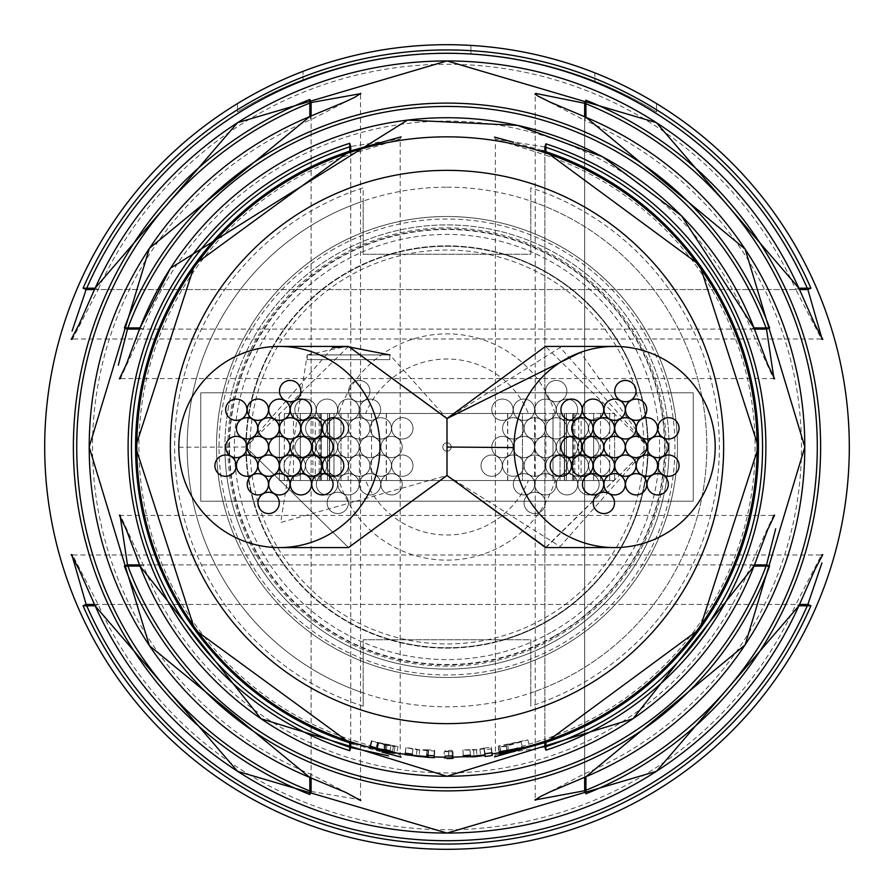 <?xml version="1.0" encoding="UTF-8"?>
<svg xmlns="http://www.w3.org/2000/svg" width="894" height="894" viewBox="0 0 894 894"><rect width="100%" height="100%" fill="white"/><g stroke="black" fill="none" stroke-linecap="round" stroke-linejoin="round"><path stroke-width="0.67" stroke-dasharray="4.47 3.35" d="M556.124 447A10.639 10.639 0 0 0 545.474 436.361A10.639 10.639 0 0 0 534.836 447A10.639 10.639 0 0 0 545.474 457.65A10.639 10.639 0 0 0 556.124 447A10.639 10.639 0 0 0 545.474 436.361A10.639 10.639 0 0 0 534.836 447A10.639 10.639 0 0 0 545.474 457.65A10.639 10.639 0 0 0 556.124 447M577.658 447A10.639 10.639 0 0 0 567.008 436.361A10.639 10.639 0 0 0 556.37 447A10.639 10.639 0 0 0 567.008 457.65A10.639 10.639 0 0 0 577.658 447A10.639 10.639 0 0 0 567.008 436.361A10.639 10.639 0 0 0 556.37 447A10.639 10.639 0 0 0 567.008 457.65A10.639 10.639 0 0 0 577.658 447M566.885 428.349A10.639 10.639 0 0 0 556.247 417.71A10.639 10.639 0 0 0 545.597 428.349A10.639 10.639 0 0 0 556.247 438.999A10.639 10.639 0 0 0 566.885 428.349A10.639 10.639 0 0 0 556.247 417.71A10.639 10.639 0 0 0 545.597 428.349A10.639 10.639 0 0 0 556.247 438.999A10.639 10.639 0 0 0 566.885 428.349M566.885 465.651A10.639 10.639 0 0 0 556.247 455.001A10.639 10.639 0 0 0 545.597 465.651A10.639 10.639 0 0 0 556.247 476.29A10.639 10.639 0 0 0 566.885 465.651A10.639 10.639 0 0 0 556.247 455.001A10.639 10.639 0 0 0 545.597 465.651A10.639 10.639 0 0 0 556.247 476.29A10.639 10.639 0 0 0 566.885 465.651M545.362 465.651A10.65 10.65 0 0 0 534.713 455.001A10.65 10.65 0 0 0 524.074 465.651A10.65 10.65 0 0 0 534.713 476.29A10.65 10.65 0 0 0 545.362 465.651A10.65 10.65 0 0 0 534.713 455.001A10.65 10.65 0 0 0 524.074 465.651A10.65 10.65 0 0 0 534.713 476.29A10.65 10.65 0 0 0 545.362 465.651M534.59 447A10.65 10.65 0 0 0 523.951 436.35A10.65 10.65 0 0 0 513.301 447A10.65 10.65 0 0 0 523.951 457.639A10.65 10.65 0 0 0 534.59 447A10.65 10.65 0 0 0 523.951 436.35A10.65 10.65 0 0 0 513.301 447A10.65 10.65 0 0 0 523.951 457.639A10.65 10.65 0 0 0 534.59 447M545.362 428.349A10.65 10.65 0 0 0 534.713 417.71A10.65 10.65 0 0 0 524.074 428.349A10.65 10.65 0 0 0 534.713 438.999A10.65 10.65 0 0 0 545.362 428.349A10.65 10.65 0 0 0 534.713 417.71A10.65 10.65 0 0 0 524.074 428.349A10.65 10.65 0 0 0 534.713 438.999A10.65 10.65 0 0 0 545.362 428.349M588.397 465.651A10.639 10.639 0 0 0 577.759 455.001A10.639 10.639 0 0 0 567.109 465.651A10.639 10.639 0 0 0 577.759 476.29A10.639 10.639 0 0 0 588.397 465.651A10.639 10.639 0 0 0 577.759 455.001A10.639 10.639 0 0 0 567.109 465.651A10.639 10.639 0 0 0 577.759 476.29A10.639 10.639 0 0 0 588.397 465.651M556.113 484.28A10.639 10.639 0 0 0 545.463 473.63A10.639 10.639 0 0 0 534.824 484.28A10.639 10.639 0 0 0 545.463 494.918A10.639 10.639 0 0 0 556.113 484.28A10.639 10.639 0 0 0 545.463 473.63A10.639 10.639 0 0 0 534.824 484.28A10.639 10.639 0 0 0 545.463 494.918A10.639 10.639 0 0 0 556.113 484.28M523.839 465.629A10.639 10.639 0 0 0 513.19 454.979A10.639 10.639 0 0 0 502.551 465.629A10.639 10.639 0 0 0 513.19 476.267A10.639 10.639 0 0 0 523.839 465.629A10.639 10.639 0 0 0 513.19 454.979A10.639 10.639 0 0 0 502.551 465.629A10.639 10.639 0 0 0 513.19 476.267A10.639 10.639 0 0 0 523.839 465.629M523.85 428.349A10.639 10.639 0 0 0 513.201 417.71A10.639 10.639 0 0 0 502.562 428.349A10.639 10.639 0 0 0 513.201 438.999A10.639 10.639 0 0 0 523.85 428.349A10.639 10.639 0 0 0 513.201 417.71A10.639 10.639 0 0 0 502.562 428.349A10.639 10.639 0 0 0 513.201 438.999A10.639 10.639 0 0 0 523.85 428.349M556.135 409.72A10.639 10.639 0 0 0 545.496 399.082A10.639 10.639 0 0 0 534.847 409.72A10.639 10.639 0 0 0 545.496 420.37A10.639 10.639 0 0 0 556.135 409.72A10.639 10.639 0 0 0 545.496 399.082A10.639 10.639 0 0 0 534.847 409.72A10.639 10.639 0 0 0 545.496 420.37A10.639 10.639 0 0 0 556.135 409.72M588.408 428.371A10.639 10.639 0 0 0 577.77 417.733A10.639 10.639 0 0 0 567.12 428.371A10.639 10.639 0 0 0 577.77 439.021A10.639 10.639 0 0 0 588.408 428.371A10.639 10.639 0 0 0 577.77 417.733A10.639 10.639 0 0 0 567.12 428.371A10.639 10.639 0 0 0 577.77 439.021A10.639 10.639 0 0 0 588.408 428.371M577.658 484.28A10.639 10.639 0 0 0 567.008 473.63A10.639 10.639 0 0 0 556.37 484.28A10.639 10.639 0 0 0 567.008 494.918A10.639 10.639 0 0 0 577.658 484.28A10.639 10.639 0 0 0 567.008 473.63A10.639 10.639 0 0 0 556.37 484.28A10.639 10.639 0 0 0 567.008 494.918A10.639 10.639 0 0 0 577.658 484.28M534.612 484.291A10.639 10.639 0 0 0 523.962 473.641A10.639 10.639 0 0 0 513.324 484.291A10.639 10.639 0 0 0 523.962 494.93A10.639 10.639 0 0 0 534.612 484.291A10.639 10.639 0 0 0 523.962 473.641A10.639 10.639 0 0 0 513.324 484.291A10.639 10.639 0 0 0 523.962 494.93A10.639 10.639 0 0 0 534.612 484.291M513.078 447.011A10.639 10.639 0 0 0 502.428 436.361A10.639 10.639 0 0 0 491.789 447.011A10.639 10.639 0 0 0 502.428 457.65A10.639 10.639 0 0 0 513.078 447.011A10.639 10.639 0 0 0 502.428 436.361A10.639 10.639 0 0 0 491.789 447.011A10.639 10.639 0 0 0 502.428 457.65A10.639 10.639 0 0 0 513.078 447.011M534.59 409.72A10.639 10.639 0 0 0 523.951 399.082A10.639 10.639 0 0 0 513.301 409.72A10.639 10.639 0 0 0 523.951 420.37A10.639 10.639 0 0 0 534.59 409.72A10.639 10.639 0 0 0 523.951 399.082A10.639 10.639 0 0 0 513.301 409.72A10.639 10.639 0 0 0 523.951 420.37A10.639 10.639 0 0 0 534.59 409.72M577.636 409.709A10.639 10.639 0 0 0 566.997 399.07A10.639 10.639 0 0 0 556.347 409.709A10.639 10.639 0 0 0 566.997 420.359A10.639 10.639 0 0 0 577.636 409.709A10.639 10.639 0 0 0 566.997 399.07A10.639 10.639 0 0 0 556.347 409.709A10.639 10.639 0 0 0 566.997 420.359A10.639 10.639 0 0 0 577.636 409.709M599.17 446.989A10.639 10.639 0 0 0 588.531 436.35A10.639 10.639 0 0 0 577.882 446.989A10.639 10.639 0 0 0 588.531 457.639A10.639 10.639 0 0 0 599.17 446.989A10.639 10.639 0 0 0 588.531 436.35A10.639 10.639 0 0 0 577.882 446.989A10.639 10.639 0 0 0 588.531 457.639A10.639 10.639 0 0 0 599.17 446.989M599.17 484.28A10.639 10.639 0 0 0 588.531 473.63A10.639 10.639 0 0 0 577.882 484.28A10.639 10.639 0 0 0 588.531 494.918A10.639 10.639 0 0 0 599.17 484.28A10.639 10.639 0 0 0 588.531 473.63A10.639 10.639 0 0 0 577.882 484.28A10.639 10.639 0 0 0 588.531 494.918A10.639 10.639 0 0 0 599.17 484.28M502.316 465.64A10.65 10.65 0 0 0 491.678 455.001A10.65 10.65 0 0 0 481.028 465.64A10.65 10.65 0 0 0 491.678 476.29A10.65 10.65 0 0 0 502.316 465.64A10.65 10.65 0 0 0 491.678 455.001A10.65 10.65 0 0 0 481.028 465.64A10.65 10.65 0 0 0 491.678 476.29A10.65 10.65 0 0 0 502.316 465.64M566.885 391.08A10.639 10.639 0 0 0 556.236 380.442A10.639 10.639 0 0 0 545.597 391.08A10.639 10.639 0 0 0 556.236 401.73A10.639 10.639 0 0 0 566.885 391.08A10.639 10.639 0 0 0 556.236 380.442A10.639 10.639 0 0 0 545.597 391.08A10.639 10.639 0 0 0 556.236 401.73A10.639 10.639 0 0 0 566.885 391.08M513.078 409.72A10.639 10.639 0 0 0 502.428 399.082A10.639 10.639 0 0 0 491.789 409.72A10.639 10.639 0 0 0 502.428 420.37A10.639 10.639 0 0 0 513.078 409.72A10.639 10.639 0 0 0 502.428 399.082A10.639 10.639 0 0 0 491.789 409.72A10.639 10.639 0 0 0 502.428 420.37A10.639 10.639 0 0 0 513.078 409.72M609.931 428.36A10.639 10.639 0 0 0 599.282 417.71A10.639 10.639 0 0 0 588.643 428.36A10.639 10.639 0 0 0 599.282 438.999A10.639 10.639 0 0 0 609.931 428.36A10.639 10.639 0 0 0 599.282 417.71A10.639 10.639 0 0 0 588.643 428.36A10.639 10.639 0 0 0 599.282 438.999A10.639 10.639 0 0 0 609.931 428.36M545.362 502.92A10.639 10.639 0 0 0 534.724 492.27A10.639 10.639 0 0 0 524.074 502.92A10.639 10.639 0 0 0 534.724 513.558A10.639 10.639 0 0 0 545.362 502.92A10.639 10.639 0 0 0 534.724 492.27A10.639 10.639 0 0 0 524.074 502.92A10.639 10.639 0 0 0 534.724 513.558A10.639 10.639 0 0 0 545.362 502.92M609.931 465.651A10.639 10.639 0 0 0 599.282 455.001A10.639 10.639 0 0 0 588.643 465.651A10.639 10.639 0 0 0 599.282 476.29A10.639 10.639 0 0 0 609.931 465.651A10.639 10.639 0 0 0 599.282 455.001A10.639 10.639 0 0 0 588.643 465.651A10.639 10.639 0 0 0 599.282 476.29A10.639 10.639 0 0 0 609.931 465.651M359.164 447A10.639 10.639 0 0 0 348.515 436.361A10.639 10.639 0 0 0 337.876 447A10.639 10.639 0 0 0 348.515 457.65A10.639 10.639 0 0 0 359.164 447A10.639 10.639 0 0 0 348.526 436.361A10.639 10.639 0 0 0 337.876 447A10.639 10.639 0 0 0 348.526 457.65A10.639 10.639 0 0 0 359.164 447M380.699 447A10.639 10.639 0 0 0 370.049 436.361A10.639 10.639 0 0 0 359.41 447A10.639 10.639 0 0 0 370.049 457.65A10.639 10.639 0 0 0 380.699 447A10.639 10.639 0 0 0 370.049 436.361A10.639 10.639 0 0 0 359.41 447A10.639 10.639 0 0 0 370.049 457.65A10.639 10.639 0 0 0 380.699 447M369.926 428.349A10.639 10.639 0 0 0 359.287 417.71A10.639 10.639 0 0 0 348.638 428.349A10.639 10.639 0 0 0 359.287 438.999A10.639 10.639 0 0 0 369.926 428.349A10.639 10.639 0 0 0 359.287 417.71A10.639 10.639 0 0 0 348.638 428.349A10.639 10.639 0 0 0 359.287 438.999A10.639 10.639 0 0 0 369.926 428.349M369.926 465.651A10.639 10.639 0 0 0 359.287 455.001A10.639 10.639 0 0 0 348.638 465.651A10.639 10.639 0 0 0 359.287 476.29A10.639 10.639 0 0 0 369.926 465.651A10.639 10.639 0 0 0 359.287 455.001A10.639 10.639 0 0 0 348.638 465.651A10.639 10.639 0 0 0 359.287 476.29A10.639 10.639 0 0 0 369.926 465.651M348.403 465.651A10.65 10.65 0 0 0 337.753 455.001A10.65 10.65 0 0 0 327.115 465.651A10.65 10.65 0 0 0 337.753 476.29A10.65 10.65 0 0 0 348.403 465.651A10.65 10.65 0 0 0 337.753 455.001A10.65 10.65 0 0 0 327.115 465.651A10.65 10.65 0 0 0 337.753 476.29A10.65 10.65 0 0 0 348.403 465.651M337.63 447A10.639 10.639 0 0 0 326.992 436.35A10.639 10.639 0 0 0 316.342 447A10.639 10.639 0 0 0 326.992 457.639A10.639 10.639 0 0 0 337.63 447A10.639 10.639 0 0 0 326.992 436.35A10.639 10.639 0 0 0 316.342 447A10.639 10.639 0 0 0 326.992 457.639A10.639 10.639 0 0 0 337.63 447M348.403 428.349A10.65 10.65 0 0 0 337.753 417.71A10.65 10.65 0 0 0 327.115 428.349A10.65 10.65 0 0 0 337.753 438.999A10.65 10.65 0 0 0 348.403 428.349A10.65 10.65 0 0 0 337.753 417.71A10.65 10.65 0 0 0 327.115 428.349A10.65 10.65 0 0 0 337.753 438.999A10.65 10.65 0 0 0 348.403 428.349M391.438 465.651A10.639 10.639 0 0 0 380.799 455.001A10.639 10.639 0 0 0 370.15 465.651A10.639 10.639 0 0 0 380.799 476.29A10.639 10.639 0 0 0 391.438 465.651A10.639 10.639 0 0 0 380.799 455.001A10.639 10.639 0 0 0 370.15 465.651A10.639 10.639 0 0 0 380.799 476.29A10.639 10.639 0 0 0 391.438 465.651M359.153 484.28A10.639 10.639 0 0 0 348.504 473.63A10.639 10.639 0 0 0 337.865 484.28A10.639 10.639 0 0 0 348.504 494.918A10.639 10.639 0 0 0 359.153 484.28A10.639 10.639 0 0 0 348.504 473.63A10.639 10.639 0 0 0 337.865 484.28A10.639 10.639 0 0 0 348.504 494.918A10.639 10.639 0 0 0 359.153 484.28M326.88 465.629A10.639 10.639 0 0 0 316.23 454.979A10.639 10.639 0 0 0 305.592 465.629A10.639 10.639 0 0 0 316.23 476.267A10.639 10.639 0 0 0 326.88 465.629A10.639 10.639 0 0 0 316.23 454.979A10.639 10.639 0 0 0 305.592 465.629A10.639 10.639 0 0 0 316.23 476.267A10.639 10.639 0 0 0 326.88 465.629M326.891 428.349A10.639 10.639 0 0 0 316.241 417.71A10.639 10.639 0 0 0 305.603 428.349A10.639 10.639 0 0 0 316.241 438.999A10.639 10.639 0 0 0 326.891 428.349A10.639 10.639 0 0 0 316.241 417.71A10.639 10.639 0 0 0 305.603 428.349A10.639 10.639 0 0 0 316.241 438.999A10.639 10.639 0 0 0 326.891 428.349M359.176 409.72A10.639 10.639 0 0 0 348.537 399.082A10.639 10.639 0 0 0 337.887 409.72A10.639 10.639 0 0 0 348.537 420.37A10.639 10.639 0 0 0 359.176 409.72A10.639 10.639 0 0 0 348.537 399.082A10.639 10.639 0 0 0 337.887 409.72A10.639 10.639 0 0 0 348.537 420.37A10.639 10.639 0 0 0 359.176 409.72M391.449 428.371A10.639 10.639 0 0 0 380.81 417.733A10.639 10.639 0 0 0 370.161 428.371A10.639 10.639 0 0 0 380.81 439.021A10.639 10.639 0 0 0 391.449 428.371A10.639 10.639 0 0 0 380.81 417.733A10.639 10.639 0 0 0 370.161 428.371A10.639 10.639 0 0 0 380.81 439.021A10.639 10.639 0 0 0 391.449 428.371M380.699 484.28A10.639 10.639 0 0 0 370.049 473.63A10.639 10.639 0 0 0 359.41 484.28A10.639 10.639 0 0 0 370.049 494.918A10.639 10.639 0 0 0 380.699 484.28A10.639 10.639 0 0 0 370.049 473.63A10.639 10.639 0 0 0 359.41 484.28A10.639 10.639 0 0 0 370.049 494.918A10.639 10.639 0 0 0 380.699 484.28M337.653 484.291A10.639 10.639 0 0 0 327.003 473.641A10.639 10.639 0 0 0 316.364 484.291A10.639 10.639 0 0 0 327.003 494.93A10.639 10.639 0 0 0 337.653 484.291A10.639 10.639 0 0 0 327.003 473.641A10.639 10.639 0 0 0 316.364 484.291A10.639 10.639 0 0 0 327.003 494.93A10.639 10.639 0 0 0 337.653 484.291M316.118 447.011A10.639 10.639 0 0 0 305.469 436.361A10.639 10.639 0 0 0 294.83 447.011A10.639 10.639 0 0 0 305.469 457.65A10.639 10.639 0 0 0 316.118 447.011A10.639 10.639 0 0 0 305.469 436.361A10.639 10.639 0 0 0 294.83 447.011A10.639 10.639 0 0 0 305.469 457.65A10.639 10.639 0 0 0 316.118 447.011M337.63 409.72A10.639 10.639 0 0 0 326.992 399.082A10.639 10.639 0 0 0 316.342 409.72A10.639 10.639 0 0 0 326.992 420.37A10.639 10.639 0 0 0 337.63 409.72A10.639 10.639 0 0 0 326.992 399.082A10.639 10.639 0 0 0 316.342 409.72A10.639 10.639 0 0 0 326.992 420.37A10.639 10.639 0 0 0 337.63 409.72M380.676 409.709A10.639 10.639 0 0 0 370.038 399.07A10.639 10.639 0 0 0 359.388 409.709A10.639 10.639 0 0 0 370.038 420.359A10.639 10.639 0 0 0 380.676 409.709A10.639 10.639 0 0 0 370.038 399.07A10.639 10.639 0 0 0 359.388 409.709A10.639 10.639 0 0 0 370.038 420.359A10.639 10.639 0 0 0 380.676 409.709M402.211 446.989A10.639 10.639 0 0 0 391.572 436.35A10.639 10.639 0 0 0 380.922 446.989A10.639 10.639 0 0 0 391.572 457.639A10.639 10.639 0 0 0 402.211 446.989A10.639 10.639 0 0 0 391.572 436.35A10.639 10.639 0 0 0 380.922 446.989A10.639 10.639 0 0 0 391.572 457.639A10.639 10.639 0 0 0 402.211 446.989M402.211 484.28A10.639 10.639 0 0 0 391.572 473.63A10.639 10.639 0 0 0 380.922 484.28A10.639 10.639 0 0 0 391.572 494.918A10.639 10.639 0 0 0 402.211 484.28A10.639 10.639 0 0 0 391.572 473.63A10.639 10.639 0 0 0 380.922 484.28A10.639 10.639 0 0 0 391.572 494.918A10.639 10.639 0 0 0 402.211 484.28M305.357 465.64A10.65 10.65 0 0 0 294.718 455.001A10.65 10.65 0 0 0 284.068 465.64A10.65 10.65 0 0 0 294.718 476.29A10.65 10.65 0 0 0 305.357 465.64A10.65 10.65 0 0 0 294.718 455.001A10.65 10.65 0 0 0 284.068 465.64A10.65 10.65 0 0 0 294.718 476.29A10.65 10.65 0 0 0 305.357 465.64M369.926 391.08A10.639 10.639 0 0 0 359.276 380.442A10.639 10.639 0 0 0 348.638 391.08A10.639 10.639 0 0 0 359.276 401.73A10.639 10.639 0 0 0 369.926 391.08A10.639 10.639 0 0 0 359.276 380.442A10.639 10.639 0 0 0 348.638 391.08A10.639 10.639 0 0 0 359.276 401.73A10.639 10.639 0 0 0 369.926 391.08M316.118 409.72A10.639 10.639 0 0 0 305.469 399.082A10.639 10.639 0 0 0 294.83 409.72A10.639 10.639 0 0 0 305.469 420.37A10.639 10.639 0 0 0 316.118 409.72A10.639 10.639 0 0 0 305.469 399.082A10.639 10.639 0 0 0 294.83 409.72A10.639 10.639 0 0 0 305.469 420.37A10.639 10.639 0 0 0 316.118 409.72M412.972 428.36A10.639 10.639 0 0 0 402.322 417.71A10.639 10.639 0 0 0 391.684 428.36A10.639 10.639 0 0 0 402.322 438.999A10.639 10.639 0 0 0 412.972 428.36A10.639 10.639 0 0 0 402.322 417.71A10.639 10.639 0 0 0 391.684 428.36A10.639 10.639 0 0 0 402.322 438.999A10.639 10.639 0 0 0 412.972 428.36M348.403 502.92A10.639 10.639 0 0 0 337.764 492.27A10.639 10.639 0 0 0 327.115 502.92A10.639 10.639 0 0 0 337.764 513.558A10.639 10.639 0 0 0 348.403 502.92A10.639 10.639 0 0 0 337.764 492.27A10.639 10.639 0 0 0 327.115 502.92A10.639 10.639 0 0 0 337.764 513.558A10.639 10.639 0 0 0 348.403 502.92M412.972 465.651A10.639 10.639 0 0 0 402.322 455.001A10.639 10.639 0 0 0 391.684 465.651A10.639 10.639 0 0 0 402.322 476.29A10.639 10.639 0 0 0 412.972 465.651A10.639 10.639 0 0 0 402.322 455.001A10.639 10.639 0 0 0 391.684 465.651A10.639 10.639 0 0 0 402.322 476.29A10.639 10.639 0 0 0 412.972 465.651M343.821 465.651A10.639 10.639 0 0 0 333.183 455.001A10.639 10.639 0 0 0 322.533 465.651A10.639 10.639 0 0 0 333.183 476.29A10.639 10.639 0 0 0 343.821 465.651M279.263 502.92A10.639 10.639 0 0 0 268.613 492.27A10.639 10.639 0 0 0 257.975 502.92A10.639 10.639 0 0 0 268.613 513.558A10.639 10.639 0 0 0 279.263 502.92M343.821 428.36A10.639 10.639 0 0 0 333.183 417.71A10.639 10.639 0 0 0 322.533 428.36A10.639 10.639 0 0 0 333.183 438.999A10.639 10.639 0 0 0 343.821 428.36M246.967 409.72A10.639 10.639 0 0 0 236.329 399.082A10.639 10.639 0 0 0 225.679 409.72A10.639 10.639 0 0 0 236.329 420.37A10.639 10.639 0 0 0 246.967 409.72M300.775 391.08A10.639 10.639 0 0 0 290.137 380.442A10.639 10.639 0 0 0 279.487 391.08A10.639 10.639 0 0 0 290.137 401.73A10.639 10.639 0 0 0 300.775 391.08M236.217 465.64A10.639 10.639 0 0 0 225.567 455.001A10.639 10.639 0 0 0 214.929 465.64A10.639 10.639 0 0 0 225.567 476.29A10.639 10.639 0 0 0 236.217 465.64M333.071 484.28A10.639 10.639 0 0 0 322.421 473.63A10.639 10.639 0 0 0 311.782 484.28A10.639 10.639 0 0 0 322.421 494.918A10.639 10.639 0 0 0 333.071 484.28M333.071 446.989A10.639 10.639 0 0 0 322.421 436.35A10.639 10.639 0 0 0 311.782 446.989A10.639 10.639 0 0 0 322.421 457.639A10.639 10.639 0 0 0 333.071 446.989M311.537 409.709A10.639 10.639 0 0 0 300.887 399.07A10.639 10.639 0 0 0 290.248 409.709A10.639 10.639 0 0 0 300.887 420.359A10.639 10.639 0 0 0 311.537 409.709M268.491 409.72A10.639 10.639 0 0 0 257.841 399.082A10.639 10.639 0 0 0 247.202 409.72A10.639 10.639 0 0 0 257.841 420.37A10.639 10.639 0 0 0 268.491 409.72M246.967 447.011A10.639 10.639 0 0 0 236.329 436.361A10.639 10.639 0 0 0 225.679 447.011A10.639 10.639 0 0 0 236.329 457.65A10.639 10.639 0 0 0 246.967 447.011M268.502 484.291A10.639 10.639 0 0 0 257.863 473.641A10.639 10.639 0 0 0 247.213 484.291A10.639 10.639 0 0 0 257.863 494.93A10.639 10.639 0 0 0 268.502 484.291M311.548 484.28A10.639 10.639 0 0 0 300.909 473.63A10.639 10.639 0 0 0 290.259 484.28A10.639 10.639 0 0 0 300.909 494.918A10.639 10.639 0 0 0 311.548 484.28M322.309 428.371A10.639 10.639 0 0 0 311.66 417.733A10.639 10.639 0 0 0 301.021 428.371A10.639 10.639 0 0 0 311.66 439.021A10.639 10.639 0 0 0 322.309 428.371M290.036 409.72A10.639 10.639 0 0 0 279.386 399.082A10.639 10.639 0 0 0 268.748 409.72A10.639 10.639 0 0 0 279.386 420.37A10.639 10.639 0 0 0 290.036 409.72M257.74 428.349A10.639 10.639 0 0 0 247.102 417.71A10.639 10.639 0 0 0 236.452 428.349A10.639 10.639 0 0 0 247.102 438.999A10.639 10.639 0 0 0 257.74 428.349M257.729 465.629A10.639 10.639 0 0 0 247.09 454.979A10.639 10.639 0 0 0 236.441 465.629A10.639 10.639 0 0 0 247.09 476.267A10.639 10.639 0 0 0 257.729 465.629M290.002 484.28A10.639 10.639 0 0 0 279.364 473.63A10.639 10.639 0 0 0 268.714 484.28A10.639 10.639 0 0 0 279.364 494.918A10.639 10.639 0 0 0 290.002 484.28M322.298 465.651A10.639 10.639 0 0 0 311.648 455.001A10.639 10.639 0 0 0 301.01 465.651A10.639 10.639 0 0 0 311.648 476.29A10.639 10.639 0 0 0 322.298 465.651M279.252 428.349A10.65 10.65 0 0 0 268.613 417.71A10.65 10.65 0 0 0 257.964 428.349A10.65 10.65 0 0 0 268.613 438.999A10.65 10.65 0 0 0 279.252 428.349M268.491 447A10.65 10.65 0 0 0 257.841 436.35A10.65 10.65 0 0 0 247.202 447A10.65 10.65 0 0 0 257.841 457.639A10.65 10.65 0 0 0 268.491 447M279.252 465.651A10.65 10.65 0 0 0 268.613 455.001A10.65 10.65 0 0 0 257.964 465.651A10.65 10.65 0 0 0 268.613 476.29A10.65 10.65 0 0 0 279.252 465.651M300.786 465.651A10.639 10.639 0 0 0 290.137 455.001A10.639 10.639 0 0 0 279.498 465.651A10.639 10.639 0 0 0 290.137 476.29A10.639 10.639 0 0 0 300.786 465.651M300.786 428.349A10.639 10.639 0 0 0 290.137 417.71A10.639 10.639 0 0 0 279.498 428.349A10.639 10.639 0 0 0 290.137 438.999A10.639 10.639 0 0 0 300.786 428.349M311.548 447A10.639 10.639 0 0 0 300.909 436.361A10.639 10.639 0 0 0 290.259 447A10.639 10.639 0 0 0 300.909 457.65A10.639 10.639 0 0 0 311.548 447M290.014 447A10.65 10.65 0 0 0 279.375 436.361A10.65 10.65 0 0 0 268.725 447A10.65 10.65 0 0 0 279.375 457.65A10.65 10.65 0 0 0 290.014 447M679.071 465.651A10.639 10.639 0 0 0 668.433 455.001A10.639 10.639 0 0 0 657.783 465.651A10.639 10.639 0 0 0 668.433 476.29A10.639 10.639 0 0 0 679.071 465.651M614.513 502.92A10.639 10.639 0 0 0 603.863 492.27A10.639 10.639 0 0 0 593.225 502.92A10.639 10.639 0 0 0 603.863 513.558A10.639 10.639 0 0 0 614.513 502.92M679.071 428.36A10.639 10.639 0 0 0 668.433 417.71A10.639 10.639 0 0 0 657.783 428.36A10.639 10.639 0 0 0 668.433 438.999A10.639 10.639 0 0 0 679.071 428.36M582.217 409.72A10.639 10.639 0 0 0 571.579 399.082A10.639 10.639 0 0 0 560.929 409.72A10.639 10.639 0 0 0 571.579 420.37A10.639 10.639 0 0 0 582.217 409.72M636.025 391.08A10.639 10.639 0 0 0 625.387 380.442A10.639 10.639 0 0 0 614.737 391.08A10.639 10.639 0 0 0 625.387 401.73A10.639 10.639 0 0 0 636.025 391.08M571.467 465.64A10.65 10.65 0 0 0 560.817 455.001A10.65 10.65 0 0 0 550.179 465.64A10.65 10.65 0 0 0 560.817 476.29A10.65 10.65 0 0 0 571.467 465.64M668.321 484.28A10.65 10.65 0 0 0 657.671 473.63A10.65 10.65 0 0 0 647.032 484.28A10.65 10.65 0 0 0 657.671 494.918A10.65 10.65 0 0 0 668.321 484.28M668.321 446.989A10.65 10.65 0 0 0 657.671 436.35A10.65 10.65 0 0 0 647.032 446.989A10.65 10.65 0 0 0 657.671 457.639A10.65 10.65 0 0 0 668.321 446.989M646.787 409.709A10.639 10.639 0 0 0 636.137 399.07A10.639 10.639 0 0 0 625.498 409.709A10.639 10.639 0 0 0 636.137 420.359A10.639 10.639 0 0 0 646.787 409.709M603.741 409.72A10.639 10.639 0 0 0 593.091 399.082A10.639 10.639 0 0 0 582.452 409.72A10.639 10.639 0 0 0 593.091 420.37A10.639 10.639 0 0 0 603.741 409.72M582.217 447.011A10.639 10.639 0 0 0 571.579 436.361A10.639 10.639 0 0 0 560.929 447.011A10.639 10.639 0 0 0 571.579 457.65A10.639 10.639 0 0 0 582.217 447.011M603.752 484.291A10.639 10.639 0 0 0 593.113 473.641A10.639 10.639 0 0 0 582.463 484.291A10.639 10.639 0 0 0 593.113 494.93A10.639 10.639 0 0 0 603.752 484.291M646.798 484.28A10.65 10.65 0 0 0 636.159 473.63A10.65 10.65 0 0 0 625.509 484.28A10.65 10.65 0 0 0 636.159 494.918A10.65 10.65 0 0 0 646.798 484.28M657.559 428.371A10.639 10.639 0 0 0 646.91 417.733A10.639 10.639 0 0 0 636.271 428.371A10.639 10.639 0 0 0 646.91 439.021A10.639 10.639 0 0 0 657.559 428.371M625.286 409.72A10.639 10.639 0 0 0 614.636 399.082A10.639 10.639 0 0 0 603.998 409.72A10.639 10.639 0 0 0 614.636 420.37A10.639 10.639 0 0 0 625.286 409.72M592.99 428.349A10.639 10.639 0 0 0 582.352 417.71A10.639 10.639 0 0 0 571.702 428.349A10.639 10.639 0 0 0 582.352 438.999A10.639 10.639 0 0 0 592.99 428.349M592.979 465.629A10.639 10.639 0 0 0 582.34 454.979A10.639 10.639 0 0 0 571.691 465.629A10.639 10.639 0 0 0 582.34 476.267A10.639 10.639 0 0 0 592.979 465.629M625.252 484.28A10.639 10.639 0 0 0 614.614 473.63A10.639 10.639 0 0 0 603.964 484.28A10.639 10.639 0 0 0 614.614 494.918A10.639 10.639 0 0 0 625.252 484.28M657.548 465.651A10.639 10.639 0 0 0 646.898 455.001A10.639 10.639 0 0 0 636.26 465.651A10.639 10.639 0 0 0 646.898 476.29A10.639 10.639 0 0 0 657.548 465.651M614.502 428.349A10.65 10.65 0 0 0 603.863 417.71A10.65 10.65 0 0 0 593.214 428.349A10.65 10.65 0 0 0 603.863 438.999A10.65 10.65 0 0 0 614.502 428.349M603.741 447A10.65 10.65 0 0 0 593.091 436.35A10.65 10.65 0 0 0 582.452 447A10.65 10.65 0 0 0 593.091 457.639A10.65 10.65 0 0 0 603.741 447M614.502 465.651A10.65 10.65 0 0 0 603.863 455.001A10.65 10.65 0 0 0 593.214 465.651A10.65 10.65 0 0 0 603.863 476.29A10.65 10.65 0 0 0 614.502 465.651M636.036 465.651A10.65 10.65 0 0 0 625.387 455.001A10.65 10.65 0 0 0 614.748 465.651A10.65 10.65 0 0 0 625.387 476.29A10.65 10.65 0 0 0 636.036 465.651M636.036 428.349A10.639 10.639 0 0 0 625.387 417.71A10.639 10.639 0 0 0 614.748 428.349A10.639 10.639 0 0 0 625.387 438.999A10.639 10.639 0 0 0 636.036 428.349M646.798 447A10.65 10.65 0 0 0 636.159 436.361A10.65 10.65 0 0 0 625.509 447A10.65 10.65 0 0 0 636.159 457.65A10.65 10.65 0 0 0 646.798 447M348.537 346.425L245.85 447L348.537 547.575M625.264 447A10.639 10.639 0 0 0 614.625 436.361A10.639 10.639 0 0 0 603.975 447A10.639 10.639 0 0 0 614.625 457.65A10.639 10.639 0 0 0 625.264 447M545.977 547.575L648.15 447L545.474 346.425M389.84 354.907L307.201 354.907L307.201 359.634L389.84 359.634L389.84 354.907L307.201 354.907L307.201 359.634L389.84 359.634L389.84 354.907L307.201 354.929L280.694 522.498L447 475.44L560.147 546.547L648.15 447L560.147 347.453L447 418.56L389.84 354.929L307.201 354.929L307.201 359.634L389.84 359.634L389.84 354.929L307.201 354.929L307.201 359.634L389.84 359.634L389.84 354.929L307.201 354.929L307.201 359.634L389.84 359.634L389.84 354.929L307.201 354.929L307.201 359.634L389.84 359.634L389.84 354.929L307.201 354.929L307.201 359.634L389.84 359.634L389.84 354.929L307.201 354.929L307.201 359.634L389.84 359.634L389.84 354.929L307.201 354.929L307.201 359.634L389.84 359.634L389.84 354.929L307.201 354.929L307.201 359.634L389.84 359.634L389.84 354.929L307.201 354.929L307.201 359.634L389.84 359.634L389.84 354.929L307.201 354.929L307.201 359.634L389.84 359.634L389.84 354.929L307.201 354.929L307.201 359.634L389.84 359.634L389.84 354.929L307.201 354.929L307.201 359.634L389.84 359.634L389.84 354.929L307.201 354.907L307.201 359.634L389.84 359.634L389.84 354.929L307.201 354.907L307.201 359.634L389.84 359.634L389.84 354.929L307.201 354.907L307.201 359.634L389.84 359.634L389.84 354.907L307.201 354.907L307.201 359.634L389.84 359.634L389.84 354.907L307.201 354.907L307.201 359.634L389.84 359.634L389.84 354.907L307.201 354.907L307.201 359.634L389.84 359.634L389.84 354.907L307.201 354.907L307.201 359.634L389.84 359.634L389.84 354.907L307.201 354.907L307.201 359.634L389.84 359.634L389.84 354.907L307.201 354.907L307.201 359.634L389.84 359.634L389.84 354.907L307.201 354.907L307.201 359.634L389.84 359.634L389.84 354.907L307.201 354.907L307.201 359.634L389.84 359.634L389.84 354.907L389.84 359.634L389.84 354.907L389.84 359.634L307.201 359.634L307.201 354.907L307.201 359.634L307.201 354.907L346.19 346.425M332.579 347.643L245.85 447L348.459 547.575M545.496 547.575L648.15 447L580.407 352.426M442.809 447A4.191 4.191 0 0 1 447 442.809A4.191 4.191 0 0 1 451.191 447A4.191 4.191 0 0 1 447 451.191A4.191 4.191 0 0 1 442.809 447A4.191 4.191 0 0 1 447 442.809A4.191 4.191 0 0 1 451.191 447A4.191 4.191 0 0 1 447 451.191A4.191 4.191 0 0 1 442.809 447M444.24 751.698L453.001 751.653L444.24 751.698L444.184 758.403M452.14 751.206L452.152 750.379A303.412 303.412 0 0 1 447 750.412A303.412 303.412 0 0 1 445.123 750.412L445.123 751.239A304.251 304.251 0 0 0 447 751.251A304.251 304.251 0 0 0 452.14 751.206L452.219 756M447 44.7A402.3 402.3 0 0 1 849.3 447A402.3 402.3 0 0 1 447 849.3A402.3 402.3 0 0 1 44.7 447A402.3 402.3 0 0 1 447 44.7A402.3 402.3 0 0 0 44.7 447A402.3 402.3 0 0 0 447 849.3M677.484 447A230.484 230.484 0 0 1 447 677.484A230.484 230.484 0 0 1 216.516 447A230.484 230.484 0 0 1 447 216.516A230.484 230.484 0 0 1 677.484 447A230.484 230.484 0 0 1 447 677.484A230.484 230.484 0 0 1 216.516 447A230.484 230.484 0 0 1 447 216.516A230.484 230.484 0 0 1 677.484 447M309.816 116.555L311.09 119.617L311.09 774.383A354.471 354.471 0 0 1 311.09 119.617L360.539 94.172L360.539 799.828L311.09 774.383L309.816 777.445M349.71 151.142L350.75 154.327L350.75 739.673A308.095 308.095 0 0 1 350.75 154.327L400.199 138.939L400.199 755.061L350.75 739.673L349.71 742.858M237.469 103.57A402.3 402.3 0 0 1 656.531 103.57A402.3 402.3 0 0 0 237.469 103.57L237.469 111.951A402.3 402.3 0 0 1 656.531 111.951A402.3 402.3 0 0 0 237.469 111.951L237.469 103.57M71.218 339.396L72.57 339.005L98.15 289.555L95.122 288.192M798.878 288.192L795.85 289.555A382.733 382.733 0 0 0 98.15 289.555L795.85 289.555L821.43 339.005L72.559 339.005M95.122 605.808L98.15 604.445L795.85 604.445A382.733 382.733 0 0 1 98.15 604.445L72.57 554.995L821.441 554.995L795.85 604.445L798.878 605.808M119.383 378.855L120.444 378.564L143.129 329.115L140.023 327.908M753.977 327.908L750.871 329.115A325.941 325.941 0 0 0 143.129 329.115L750.871 329.115L773.567 378.564L120.433 378.564M774.617 515.145L773.556 515.436L750.871 564.885L753.977 566.092M140.023 566.092L143.129 564.885L750.871 564.885A325.941 325.941 0 0 1 143.129 564.885L120.433 515.436L773.567 515.436M585.95 117.293L584.665 120.355A354.471 354.471 0 0 1 584.665 773.645L535.215 799.415L535.215 94.585L584.665 120.355L584.665 773.645L585.95 776.707M544.848 146.996L495.399 139.162L544.848 154.852L545.921 151.678M545.921 742.322L544.848 739.148A308.095 308.095 0 0 0 544.848 154.852L544.848 739.148L495.399 754.838L544.848 747.004M401.283 136.648L400.199 138.939L350.75 146.482M311.09 791.436L360.539 799.828L360.718 800.611M506.149 744.624L521.046 741.674L499.925 747.082L506.16 746.255L527.84 739.874L498.304 746.054L506.149 744.624L507.2 749.876M521.046 741.674L522.677 748.177M506.261 745.954L507.568 752.524M499.925 747.082L501.087 753.676M498.316 747.63L499.444 754.234M506.16 746.255L507.457 752.826M527.84 739.874L529.628 746.334M507.49 744.322L508.563 749.585M498.304 746.054L499.288 751.776M499.534 745.864L500.696 752.469M484.302 748.122L476.457 749.653L469.976 749.552A303.412 303.412 0 0 1 462.969 749.999L473.541 750.122L484.246 748.803L484.235 749.809A305.089 305.089 0 0 0 491.197 748.87L491.264 747.172A303.412 303.412 0 0 1 484.302 748.122L484.995 753.698M484.257 748.49L485.084 755.151M483.956 748.613L484.772 755.262M476.457 749.653L477.105 756.313M469.976 749.552L470.4 755.151M462.969 749.999L463.26 755.62M462.947 750.39L463.293 757.084M473.541 750.122L474.122 756.793M479.944 749.429L480.67 756.101M484.045 748.826L485.051 756.458M484.246 748.803L484.961 755.464M484.235 749.809L484.906 755.229M491.197 748.87L491.767 752.782M491.264 747.172L492.091 752.737M452.152 750.379L452.241 756M445.123 750.412L445.123 751.239M448.766 751.508L448.81 758.213M448.676 751.921L448.71 758.615M453.001 751.653L453.135 758.347M427.276 749.775L419.677 749.842L412.939 748.501A303.412 303.412 0 0 1 405.965 747.63L416.984 749.798L428.584 750.692A304.251 304.251 0 0 0 434.696 750.994L434.294 750.155A303.412 303.412 0 0 1 427.276 749.775L426.907 755.385M426.896 750.2L426.449 756.894M419.677 749.842L419.074 756.525M412.939 748.501L412.313 754.089M405.965 747.63L405.206 753.206M406.01 748.032L405.306 753.217M416.984 749.798L416.313 756.458M428.025 750.479L427.79 755.441M428.215 750.491L427.835 755.452M428.584 750.692L428.293 755.475M434.696 750.994L434.428 757.699M434.294 750.155L434.059 755.776M384.454 744.78L395.014 746.713L378.721 742.992L397.931 746.501L377.491 742.344A303.424 303.424 0 0 1 371.345 740.835L384.454 744.78L383.079 751.34M395.014 746.713L393.863 753.307M393.449 746.278L392.276 752.871M385.962 744.914L384.621 751.485M378.721 742.992L377.212 749.53M397.931 746.501L396.847 753.117M387.292 744.479L386.23 749.742M378.207 742.534L376.743 748.826M377.95 742.478L376.475 748.77M377.491 742.344L376.195 747.842M371.345 740.835L369.937 746.3M371.893 741.372L370.597 746.468M378.508 742.69L391.013 745.294L378.508 742.69L377 749.228L378.508 742.69M377.246 749.25L378.754 742.713M384.319 749.418L385.415 744.121M389.996 750.703L391.013 745.294M377 749.373L378.52 742.836M303.044 79.722A402.3 402.3 0 0 1 594.845 81.231A402.3 402.3 0 0 0 303.044 79.722A402.3 402.3 0 0 1 470.892 53.796A402.3 402.3 0 0 0 303.044 79.722L303.044 71.341L303.044 79.722M656.531 103.57L656.531 111.951L656.531 103.57M470.892 45.415L470.892 53.796L470.892 45.415A402.3 402.3 0 0 0 303.044 71.341A402.3 402.3 0 0 1 470.892 45.415M594.845 72.85A402.3 402.3 0 0 0 303.044 71.341A402.3 402.3 0 0 1 594.845 72.85L594.845 81.231L594.845 72.85M200.748 501.21L200.748 392.79L693.252 392.79L693.252 501.21L200.748 501.21L200.748 392.79L693.252 392.79L693.252 501.21L200.748 501.21M386.409 480.525L284.314 480.525L333.965 480.525L333.965 413.475L327.573 413.475L327.573 480.525L340.994 480.525L321.214 480.525L609.686 480.525L545.865 480.525L545.865 413.475L507.591 413.475L534.634 413.475L534.634 480.525L359.366 480.525L386.409 480.525L386.409 413.475L284.314 413.475L327.562 413.475L327.562 480.525L327.562 413.475L315.28 413.475L315.28 480.525L279.375 480.525L338.938 480.525A113.147 113.147 0 0 0 555.062 480.525L614.625 480.525L578.72 480.525L578.72 413.475L566.438 413.475L566.438 480.525L578.72 480.525M359.366 480.525L359.366 413.475L386.409 413.475M315.28 480.525L327.562 480.525L327.562 413.475L340.994 413.475L321.214 413.475L545.865 413.475M340.994 480.525L340.994 413.475L329.417 413.475L329.417 480.525L321.214 480.525L329.662 480.525L329.662 413.475L329.662 480.525L329.662 413.475L329.662 480.525L564.337 480.525L564.337 413.475L321.214 413.475L329.417 413.475L329.417 480.525L340.994 480.525L340.994 413.475L333.965 413.475L333.965 480.525L340.994 480.525M572.786 480.525L572.786 413.475L572.752 480.525L572.786 413.475L553.006 413.475L566.438 413.475L566.438 480.525L560.035 480.525L560.035 413.475L560.035 480.525L553.006 480.525L553.006 413.475L553.006 480.525L564.583 480.525L564.583 413.475L564.583 480.525L572.786 480.525L572.752 413.475L564.337 413.475L564.337 480.525L572.752 480.525M609.686 480.525L609.686 413.475M545.865 480.525L534.634 480.525M593.672 480.525L593.672 413.475L593.672 480.525M566.427 480.525L566.427 413.475L566.427 480.525M300.328 480.525L300.328 413.475L300.328 480.525M348.135 480.525L348.135 413.475M522.431 480.525L371.569 480.525L522.431 480.525L522.431 413.475L371.569 413.475L522.431 413.475L522.431 480.525L522.431 413.475M534.634 413.475L359.366 413.475M371.569 480.525L371.569 413.475M669.103 447A222.103 222.103 0 0 0 447 224.897A222.103 222.103 0 0 0 224.897 447A222.103 222.103 0 0 1 447 224.897A222.103 222.103 0 0 1 669.103 447A222.103 222.103 0 0 1 447 669.103A222.103 222.103 0 0 1 224.897 447A222.103 222.103 0 0 0 447 669.103A222.103 222.103 0 0 0 669.103 447A222.103 222.103 0 0 1 447 669.103A222.103 222.103 0 0 1 224.897 447M504.462 254.231A201.15 201.15 0 0 1 648.15 447A201.15 201.15 0 0 0 447 245.85A201.15 201.15 0 0 0 245.85 447A201.15 201.15 0 0 1 504.462 254.231L530.812 254.231L530.812 187.829A272.391 272.391 0 0 1 530.812 706.171L530.812 639.769L504.462 639.769A201.15 201.15 0 0 1 245.85 447A201.15 201.15 0 0 0 447 648.15A201.15 201.15 0 0 0 648.15 447A201.15 201.15 0 0 1 504.462 639.769L363.188 639.769L363.188 706.171A272.391 272.391 0 0 1 363.188 187.829L363.188 254.231L504.462 254.231M664.912 447A217.912 217.912 0 0 0 447 229.087A217.912 217.912 0 0 0 229.087 447A217.912 217.912 0 0 0 447 664.912A217.912 217.912 0 0 0 664.912 447M363.188 706.171L363.188 692.928A259.819 259.819 0 0 1 363.188 201.072L363.188 187.829M555.062 413.475A113.147 113.147 0 0 0 338.938 413.475L365.635 413.475A88.003 88.003 0 0 1 528.365 413.475L365.635 413.475L614.625 413.475L614.625 480.525L614.625 413.475L578.72 413.475M338.938 413.475L315.28 413.475M555.062 480.525L338.938 480.525M530.812 187.829L530.812 201.072A259.819 259.819 0 0 1 530.812 692.928L530.812 706.171M564.337 480.525L564.337 413.475L564.337 480.525M363.188 201.072L363.188 254.231L530.812 254.231L530.812 201.072M530.812 692.928L530.812 639.769L363.188 639.769L363.188 692.928M279.375 480.525L279.375 413.475L279.375 480.525M528.365 480.525L365.635 480.525A88.003 88.003 0 0 0 528.365 480.525M332.993 246.688A230.484 230.484 0 0 0 246.688 561.007A230.484 230.484 0 0 0 561.007 647.312A230.484 230.484 0 0 0 647.312 332.993A230.484 230.484 0 0 0 332.993 246.688A230.484 230.484 0 0 0 246.688 561.007A230.484 230.484 0 0 0 561.007 647.312A230.484 230.484 0 0 0 647.312 332.993A230.484 230.484 0 0 0 332.993 246.688A230.484 230.484 0 0 0 246.688 561.007A230.484 230.484 0 0 0 561.007 647.312A230.484 230.484 0 0 0 647.312 332.993A230.484 230.484 0 0 0 332.993 246.688A230.484 230.484 0 0 0 246.688 561.007A230.484 230.484 0 0 0 561.007 647.312A230.484 230.484 0 0 0 647.312 332.993A230.484 230.484 0 0 0 332.993 246.688M338.602 256.556A219.131 219.131 0 0 0 256.556 555.397A219.131 219.131 0 0 0 555.397 637.444A219.131 219.131 0 0 0 637.444 338.602A219.131 219.131 0 0 0 338.602 256.556M546.29 621.453A200.737 200.737 0 0 0 621.453 347.71A200.737 200.737 0 0 0 347.71 272.547A200.737 200.737 0 0 0 272.547 546.29A200.737 200.737 0 0 0 546.29 621.453A200.737 200.737 0 0 0 621.453 347.71A200.737 200.737 0 0 0 347.71 272.547A200.737 200.737 0 0 0 272.547 546.29A200.737 200.737 0 0 0 546.29 621.453M552.157 631.756A212.582 212.582 0 0 0 631.756 341.843A212.582 212.582 0 0 0 341.843 262.244A212.582 212.582 0 0 0 262.244 552.157A212.582 212.582 0 0 0 552.157 631.756M554.582 636.025A217.499 217.499 0 0 0 636.025 339.418A217.499 217.499 0 0 0 339.418 257.975A217.499 217.499 0 0 0 257.975 554.582A217.499 217.499 0 0 0 554.582 636.025M334.233 248.878A227.97 227.97 0 0 0 248.878 559.767A227.97 227.97 0 0 0 559.767 645.122A227.97 227.97 0 0 0 645.122 334.233A227.97 227.97 0 0 0 334.233 248.878M178.8 447.246L245.85 447M447 187.181A259.819 259.819 0 0 1 706.819 447A259.819 259.819 0 0 1 447 706.819A259.819 259.819 0 0 1 187.181 447A259.819 259.819 0 0 1 447 187.181M94.473 289.555L799.527 289.555M94.473 604.445L799.527 604.445M139.531 329.115L754.469 329.115M139.531 564.885L754.469 564.885M584.665 116.712L584.665 777.288M544.848 151.321L544.848 742.679M350.75 150.795L350.75 743.205M311.09 115.985L311.09 778.015M469.953 749.921L470.356 755.162M412.983 748.87L412.223 755.531M434.316 750.625L434.037 757.33M378.721 743.026L377.212 749.563M371.848 741.025L370.462 746.434M386.23 480.525L386.23 413.475M600.533 480.525L600.533 413.475M507.77 480.525L507.77 413.475M573.378 480.525L573.378 413.475M609.652 480.525L609.652 413.475M581.1 480.525L581.1 413.475M574.808 480.525L574.808 413.475M321.248 480.525L321.248 413.475L321.214 480.525M319.18 480.525L319.18 413.475M312.9 480.525L312.9 413.475M293.467 480.525L293.467 413.475M284.348 480.525L284.348 413.475M320.622 480.525L320.622 413.475M250.041 447A196.959 196.959 0 0 1 447 250.041A196.959 196.959 0 0 1 643.959 447A196.959 196.959 0 0 1 447 643.959A196.959 196.959 0 0 1 250.041 447M494.326 136.894L495.399 139.162L495.399 754.838L494.326 757.106M822.815 339.418L821.43 339.005M353.454 744.076L382.04 752.089M401.294 757.352L400.199 755.061M542.177 150.449L513.592 142.258M774.617 378.855L773.567 378.564M119.383 515.145L120.433 515.436M535.037 800.208L535.215 799.415M535.048 93.814L535.215 94.596M360.729 93.356L360.539 94.172M822.782 554.604L821.43 554.995M71.185 554.582L72.57 554.995M507.591 480.525L507.591 413.475M284.314 480.525L284.314 413.475"/><path stroke-width="1.34" d="M343.821 465.651A10.639 10.639 0 0 0 333.183 455.001A10.639 10.639 0 0 0 322.533 465.651A10.639 10.639 0 0 0 333.183 476.29A10.639 10.639 0 0 0 343.821 465.651M279.263 502.92A10.639 10.639 0 0 0 268.613 492.27A10.639 10.639 0 0 0 257.975 502.92A10.639 10.639 0 0 0 268.613 513.558A10.639 10.639 0 0 0 279.263 502.92M343.821 428.36A10.639 10.639 0 0 0 333.183 417.71A10.639 10.639 0 0 0 322.533 428.36A10.639 10.639 0 0 0 333.183 438.999A10.639 10.639 0 0 0 343.821 428.36M246.967 409.72A10.639 10.639 0 0 0 236.329 399.082A10.639 10.639 0 0 0 225.679 409.72A10.639 10.639 0 0 0 236.329 420.37A10.639 10.639 0 0 0 246.967 409.72M300.775 391.08A10.639 10.639 0 0 0 290.137 380.442A10.639 10.639 0 0 0 279.487 391.08A10.639 10.639 0 0 0 290.137 401.73A10.639 10.639 0 0 0 300.775 391.08M236.217 465.64A10.639 10.639 0 0 0 225.567 455.001A10.639 10.639 0 0 0 214.929 465.64A10.639 10.639 0 0 0 225.567 476.29A10.639 10.639 0 0 0 236.217 465.64M333.071 484.28A10.639 10.639 0 0 0 322.421 473.63A10.639 10.639 0 0 0 311.782 484.28A10.639 10.639 0 0 0 322.421 494.918A10.639 10.639 0 0 0 333.071 484.28M333.071 446.989A10.639 10.639 0 0 0 322.421 436.35A10.639 10.639 0 0 0 311.782 446.989A10.639 10.639 0 0 0 322.421 457.639A10.639 10.639 0 0 0 333.071 446.989M311.537 409.709A10.639 10.639 0 0 0 300.887 399.07A10.639 10.639 0 0 0 290.248 409.709A10.639 10.639 0 0 0 300.887 420.359A10.639 10.639 0 0 0 311.537 409.709M268.491 409.72A10.639 10.639 0 0 0 257.841 399.082A10.639 10.639 0 0 0 247.202 409.72A10.639 10.639 0 0 0 257.841 420.37A10.639 10.639 0 0 0 268.491 409.72M246.967 447.011A10.639 10.639 0 0 0 236.329 436.361A10.639 10.639 0 0 0 225.679 447.011A10.639 10.639 0 0 0 236.329 457.65A10.639 10.639 0 0 0 246.967 447.011M268.502 484.291A10.639 10.639 0 0 0 257.863 473.641A10.639 10.639 0 0 0 247.213 484.291A10.639 10.639 0 0 0 257.863 494.93A10.639 10.639 0 0 0 268.502 484.291M311.548 484.28A10.639 10.639 0 0 0 300.909 473.63A10.639 10.639 0 0 0 290.259 484.28A10.639 10.639 0 0 0 300.909 494.918A10.639 10.639 0 0 0 311.548 484.28M322.309 428.371A10.639 10.639 0 0 0 311.66 417.733A10.639 10.639 0 0 0 301.021 428.371A10.639 10.639 0 0 0 311.66 439.021A10.639 10.639 0 0 0 322.309 428.371M290.036 409.72A10.639 10.639 0 0 0 279.386 399.082A10.639 10.639 0 0 0 268.748 409.72A10.639 10.639 0 0 0 279.386 420.37A10.639 10.639 0 0 0 290.036 409.72M257.74 428.349A10.639 10.639 0 0 0 247.102 417.71A10.639 10.639 0 0 0 236.452 428.349A10.639 10.639 0 0 0 247.102 438.999A10.639 10.639 0 0 0 257.74 428.349M257.729 465.629A10.639 10.639 0 0 0 247.09 454.979A10.639 10.639 0 0 0 236.441 465.629A10.639 10.639 0 0 0 247.09 476.267A10.639 10.639 0 0 0 257.729 465.629M290.002 484.28A10.639 10.639 0 0 0 279.364 473.63A10.639 10.639 0 0 0 268.714 484.28A10.639 10.639 0 0 0 279.364 494.918A10.639 10.639 0 0 0 290.002 484.28M322.298 465.651A10.639 10.639 0 0 0 311.648 455.001A10.639 10.639 0 0 0 301.01 465.651A10.639 10.639 0 0 0 311.648 476.29A10.639 10.639 0 0 0 322.298 465.651M279.252 428.349A10.65 10.65 0 0 0 268.613 417.71A10.65 10.65 0 0 0 257.964 428.349A10.65 10.65 0 0 0 268.613 438.999A10.65 10.65 0 0 0 279.252 428.349M268.491 447A10.65 10.65 0 0 0 257.841 436.35A10.65 10.65 0 0 0 247.202 447A10.65 10.65 0 0 0 257.841 457.639A10.65 10.65 0 0 0 268.491 447M279.252 465.651A10.65 10.65 0 0 0 268.613 455.001A10.65 10.65 0 0 0 257.964 465.651A10.65 10.65 0 0 0 268.613 476.29A10.65 10.65 0 0 0 279.252 465.651M300.786 465.651A10.639 10.639 0 0 0 290.137 455.001A10.639 10.639 0 0 0 279.498 465.651A10.639 10.639 0 0 0 290.137 476.29A10.639 10.639 0 0 0 300.786 465.651M300.786 428.349A10.639 10.639 0 0 0 290.137 417.71A10.639 10.639 0 0 0 279.498 428.349A10.639 10.639 0 0 0 290.137 438.999A10.639 10.639 0 0 0 300.786 428.349M311.548 447A10.639 10.639 0 0 0 300.909 436.361A10.639 10.639 0 0 0 290.259 447A10.639 10.639 0 0 0 300.909 457.65A10.639 10.639 0 0 0 311.548 447M290.014 447A10.65 10.65 0 0 0 279.375 436.361A10.65 10.65 0 0 0 268.725 447A10.65 10.65 0 0 0 279.375 457.65A10.65 10.65 0 0 0 290.014 447M679.071 465.651A10.639 10.639 0 0 0 668.433 455.001A10.639 10.639 0 0 0 657.783 465.651A10.639 10.639 0 0 0 668.433 476.29A10.639 10.639 0 0 0 679.071 465.651M614.513 502.92A10.639 10.639 0 0 0 603.863 492.27A10.639 10.639 0 0 0 593.225 502.92A10.639 10.639 0 0 0 603.863 513.558A10.639 10.639 0 0 0 614.513 502.92M679.071 428.36A10.639 10.639 0 0 0 668.433 417.71A10.639 10.639 0 0 0 657.783 428.36A10.639 10.639 0 0 0 668.433 438.999A10.639 10.639 0 0 0 679.071 428.36M582.217 409.72A10.639 10.639 0 0 0 571.579 399.082A10.639 10.639 0 0 0 560.929 409.72A10.639 10.639 0 0 0 571.579 420.37A10.639 10.639 0 0 0 582.217 409.72M636.025 391.08A10.639 10.639 0 0 0 625.387 380.442A10.639 10.639 0 0 0 614.737 391.08A10.639 10.639 0 0 0 625.387 401.73A10.639 10.639 0 0 0 636.025 391.08M571.467 465.64A10.65 10.65 0 0 0 560.817 455.001A10.65 10.65 0 0 0 550.179 465.64A10.65 10.65 0 0 0 560.817 476.29A10.65 10.65 0 0 0 571.467 465.64M668.321 484.28A10.65 10.65 0 0 0 657.671 473.63A10.65 10.65 0 0 0 647.032 484.28A10.65 10.65 0 0 0 657.671 494.918A10.65 10.65 0 0 0 668.321 484.28M668.321 446.989A10.65 10.65 0 0 0 657.671 436.35A10.65 10.65 0 0 0 647.032 446.989A10.65 10.65 0 0 0 657.671 457.639A10.65 10.65 0 0 0 668.321 446.989M646.787 409.709A10.639 10.639 0 0 0 636.137 399.07A10.639 10.639 0 0 0 625.498 409.709A10.639 10.639 0 0 0 636.137 420.359A10.639 10.639 0 0 0 646.787 409.709M603.741 409.72A10.639 10.639 0 0 0 593.091 399.082A10.639 10.639 0 0 0 582.452 409.72A10.639 10.639 0 0 0 593.091 420.37A10.639 10.639 0 0 0 603.741 409.72M582.217 447.011A10.639 10.639 0 0 0 571.579 436.361A10.639 10.639 0 0 0 560.929 447.011A10.639 10.639 0 0 0 571.579 457.65A10.639 10.639 0 0 0 582.217 447.011M603.752 484.291A10.639 10.639 0 0 0 593.113 473.641A10.639 10.639 0 0 0 582.463 484.291A10.639 10.639 0 0 0 593.113 494.93A10.639 10.639 0 0 0 603.752 484.291M646.798 484.28A10.65 10.65 0 0 0 636.159 473.63A10.65 10.65 0 0 0 625.509 484.28A10.65 10.65 0 0 0 636.159 494.918A10.65 10.65 0 0 0 646.798 484.28M657.559 428.371A10.639 10.639 0 0 0 646.91 417.733A10.639 10.639 0 0 0 636.271 428.371A10.639 10.639 0 0 0 646.91 439.021A10.639 10.639 0 0 0 657.559 428.371M625.286 409.72A10.639 10.639 0 0 0 614.636 399.082A10.639 10.639 0 0 0 603.998 409.72A10.639 10.639 0 0 0 614.636 420.37A10.639 10.639 0 0 0 625.286 409.72M592.99 428.349A10.639 10.639 0 0 0 582.352 417.71A10.639 10.639 0 0 0 571.702 428.349A10.639 10.639 0 0 0 582.352 438.999A10.639 10.639 0 0 0 592.99 428.349M592.979 465.629A10.639 10.639 0 0 0 582.34 454.979A10.639 10.639 0 0 0 571.691 465.629A10.639 10.639 0 0 0 582.34 476.267A10.639 10.639 0 0 0 592.979 465.629M625.252 484.28A10.639 10.639 0 0 0 614.614 473.63A10.639 10.639 0 0 0 603.964 484.28A10.639 10.639 0 0 0 614.614 494.918A10.639 10.639 0 0 0 625.252 484.28M657.548 465.651A10.639 10.639 0 0 0 646.898 455.001A10.639 10.639 0 0 0 636.26 465.651A10.639 10.639 0 0 0 646.898 476.29A10.639 10.639 0 0 0 657.548 465.651M614.502 428.349A10.65 10.65 0 0 0 603.863 417.71A10.65 10.65 0 0 0 593.214 428.349A10.65 10.65 0 0 0 603.863 438.999A10.65 10.65 0 0 0 614.502 428.349M603.741 447A10.65 10.65 0 0 0 593.091 436.35A10.65 10.65 0 0 0 582.452 447A10.65 10.65 0 0 0 593.091 457.639A10.65 10.65 0 0 0 603.741 447M614.502 465.651A10.65 10.65 0 0 0 603.863 455.001A10.65 10.65 0 0 0 593.214 465.651A10.65 10.65 0 0 0 603.863 476.29A10.65 10.65 0 0 0 614.502 465.651M636.036 465.651A10.65 10.65 0 0 0 625.387 455.001A10.65 10.65 0 0 0 614.748 465.651A10.65 10.65 0 0 0 625.387 476.29A10.65 10.65 0 0 0 636.036 465.651M636.036 428.349A10.639 10.639 0 0 0 625.387 417.71A10.639 10.639 0 0 0 614.748 428.349A10.639 10.639 0 0 0 625.387 438.999A10.639 10.639 0 0 0 636.036 428.349M646.798 447A10.65 10.65 0 0 0 636.159 436.361A10.65 10.65 0 0 0 625.509 447A10.65 10.65 0 0 0 636.159 457.65A10.65 10.65 0 0 0 646.798 447M379.95 446.754A100.575 100.575 0 0 0 279.375 346.425A100.575 100.575 0 0 0 178.8 447.246A100.575 100.575 0 0 0 279.375 547.575A100.575 100.575 0 0 0 379.95 446.754M348.537 547.575L447 475.496L447 418.504L348.537 346.425M625.264 447A10.639 10.639 0 0 0 614.625 436.361A10.639 10.639 0 0 0 603.975 447A10.639 10.639 0 0 0 614.625 457.65A10.639 10.639 0 0 0 625.264 447M715.2 446.419A100.575 100.575 0 0 0 614.625 346.425A100.575 100.575 0 0 0 514.05 447.581A100.575 100.575 0 0 0 614.614 547.575A100.575 100.575 0 0 0 715.2 446.419M545.474 346.425L447 418.504M447 475.496L545.977 547.575M580.407 352.426L447 418.56L348.504 346.425L279.375 346.425M348.459 346.425L332.579 347.643M348.459 547.575L447 475.44L545.496 547.575L614.614 547.575M389.84 354.918L346.19 346.425M585.894 793.827L585.95 776.707A357.79 357.79 0 0 0 585.95 117.293L585.894 100.173A373.603 373.603 0 0 1 585.894 793.827L584.665 790.743A370.284 370.284 0 0 0 584.665 103.257L535.852 93.457M545.888 143.822A318.901 318.901 0 0 1 545.888 750.178L545.921 742.322A311.447 311.447 0 0 0 545.921 151.678L545.888 143.822L544.848 146.996L544.848 151.321M452.219 756L452.252 757.9L452.241 756A309.045 309.045 0 0 1 445.078 756.033L445.078 757.162A310.162 310.162 0 0 1 434.026 756.894L434.059 755.776A309.045 309.045 0 0 1 426.907 755.385L426.449 756.894L419.074 756.525L412.223 755.531L412.313 754.089A309.045 309.045 0 0 1 405.206 753.206L405.105 754.681L428.17 757.374A310.944 310.944 0 0 0 434.428 757.699L434.026 756.894M463.304 756.737L474.122 756.793L484.961 755.464L485.051 756.458A311.782 311.782 0 0 0 492.158 755.497L492.091 752.737A309.045 309.045 0 0 1 484.995 753.698L484.772 755.262L477.105 756.313L470.456 756.603L470.4 755.151A309.045 309.045 0 0 1 463.26 755.62L463.304 756.737A310.162 310.162 0 0 1 452.252 757.117M515.436 749.518L522.677 748.177L499.444 754.234L507.457 752.826L529.628 746.334L499.288 751.776L500.696 752.469L515.436 749.518A310.162 310.162 0 0 1 492.225 753.854M124.378 327.964A343.877 343.877 0 0 1 769.622 327.964L753.977 327.908A329.271 329.271 0 0 0 140.023 327.908L124.378 327.964L127.484 329.115L118.321 365.221M83.075 288.214A397.059 397.059 0 0 1 810.925 288.214L798.878 288.192A386.063 386.063 0 0 0 95.122 288.192L83.075 288.214L86.137 289.555L72.068 331.082M447 44.7A402.3 402.3 0 0 1 849.3 447A402.3 402.3 0 0 1 447 849.3A402.3 402.3 0 0 1 44.7 447A402.3 402.3 0 0 1 447 44.7A402.3 402.3 0 0 0 44.7 447M810.925 605.786A397.059 397.059 0 0 1 83.075 605.786L95.122 605.808A386.063 386.063 0 0 0 798.878 605.808L810.925 605.786L807.863 604.445L821.932 562.918M769.622 566.036A343.877 343.877 0 0 1 124.378 566.036L140.023 566.092A329.271 329.271 0 0 0 753.977 566.092L769.622 566.036L766.516 564.885L775.679 528.779M447 758.604L453.135 758.347L447 758.604M452.252 757.9A310.944 310.944 0 0 1 447 757.944A310.944 310.944 0 0 1 445.078 757.944M309.872 794.531A373.603 373.603 0 0 1 309.872 99.469L309.816 116.555A357.79 357.79 0 0 0 309.816 777.445L309.872 794.531L311.09 791.436A370.284 370.284 0 0 1 311.09 102.564L311.09 115.985M349.733 750.703A318.901 318.901 0 0 1 349.733 143.297L349.71 151.142A311.447 311.447 0 0 0 349.71 742.858L349.733 750.703L350.75 747.518L388.532 755.821M426.863 756.816L426.952 755.396L426.449 756.894M370.15 747.496L383.079 751.34L393.863 753.307L377.212 749.563L396.847 753.117L386.23 749.742L376.475 748.77L376.195 747.842A309.067 309.067 0 0 1 369.937 746.3L370.15 747.496A310.162 310.162 0 0 1 447 136.838A310.162 310.162 0 0 1 524.823 747.239M821.988 338.67L807.863 289.555A393.718 393.718 0 0 0 86.137 289.555L94.473 289.555M72.012 555.33L86.137 604.445L94.473 604.445M773.936 378.497L766.516 329.115A340.569 340.569 0 0 0 127.484 329.115L139.531 329.115M120.064 515.503L127.484 564.885L139.531 564.885M535.316 799.895L584.665 790.743L584.665 777.288M360.438 93.68L311.09 102.564L309.872 99.469M507.2 749.876L507.446 751.15M500.506 751.441L500.696 752.469M491.767 752.782L492.158 755.497M445.078 756.033L445.078 757.162M405.306 753.217L405.105 754.681M427.79 755.441L427.701 757.173L427.835 755.452M428.293 755.475L428.17 757.374M370.597 746.468L370.239 747.865M377 749.228L389.773 751.888L377 749.373L377.346 748.848M384.051 750.692L384.319 749.418M389.773 751.888L389.996 750.703M821.43 339.005L822.815 339.418L814.959 324.488L798.901 288.181L656.431 122.657L446.966 60.915L237.536 122.679L95.099 288.181L79.063 324.433L71.218 339.396L72.57 339.005M810.925 288.214L807.863 289.555L799.527 289.555M353.454 744.076L349.71 742.858L194.702 629.599L135.553 447L194.702 264.389L349.71 151.142L401.004 136.894M349.733 143.297L350.75 146.482L350.75 150.795M542.177 150.449L545.921 151.678L699.79 265.071L758.447 446.989L699.801 628.918L545.921 742.322L494.617 756.86M545.888 750.178L544.848 747.004A315.56 315.56 0 0 0 544.848 146.996M773.567 378.564L774.617 378.855L767.689 364.394L754 327.908L681.485 215.812L602.645 156.808L517.615 125.372L407.552 120.075L170.519 268.144L140 327.908L126.322 364.361L119.383 378.855L120.444 378.564M769.622 327.964L766.516 329.115L754.469 329.115M773.556 515.436L774.617 515.145L767.678 529.639L754 566.092L633.041 718.709L447 776.294L260.97 718.709L140 566.092L126.311 529.606L119.383 515.145L120.433 515.436M124.378 566.036L127.484 564.885A340.569 340.569 0 0 0 766.516 564.885L754.469 564.885M584.665 116.712L584.665 103.257L585.894 100.173M535.215 799.415L535.037 800.208L540.579 796.453L549.698 792.039L585.961 776.741L745.127 644.887L804.823 447.011L745.149 249.135L585.961 117.259L549.743 101.972L537.998 96.094L535.048 93.814L535.215 94.596M821.43 554.995L822.782 554.604L814.937 569.567L798.901 605.819L656.464 771.321L447.022 833.085L237.569 771.343L95.099 605.819L79.041 569.512L71.185 554.582L72.57 554.995M83.075 605.786L86.137 604.445A393.718 393.718 0 0 0 807.863 604.445L799.527 604.445M514.05 447.581L447 447.034M350.75 146.482A315.56 315.56 0 0 0 350.75 747.518L350.75 743.205M723.637 447A276.637 276.637 0 0 0 447 170.363A276.637 276.637 0 0 0 170.363 447A276.637 276.637 0 0 0 447 723.637A276.637 276.637 0 0 0 723.637 447M426.851 756.514A310.162 310.162 0 0 1 412.201 755.206M405.083 754.324A310.162 310.162 0 0 1 396.411 753.016M485.107 754.815A310.162 310.162 0 0 1 470.479 756.279M544.848 742.679L544.848 747.004M311.09 778.015L311.09 791.436M470.356 755.162L470.456 756.603M370.462 746.434L370.183 747.529M614.636 346.425L545.485 346.425M279.375 547.575L348.515 547.575M360.539 94.172L360.729 93.356L355.197 97.077L346.09 101.424L309.805 116.522L149.387 248.331L89.176 447L149.387 645.669L309.805 777.478L346.045 792.553L360.718 800.611L360.539 799.828M382.04 752.089L401.004 757.106M513.592 142.258L494.617 137.128"/></g></svg>
